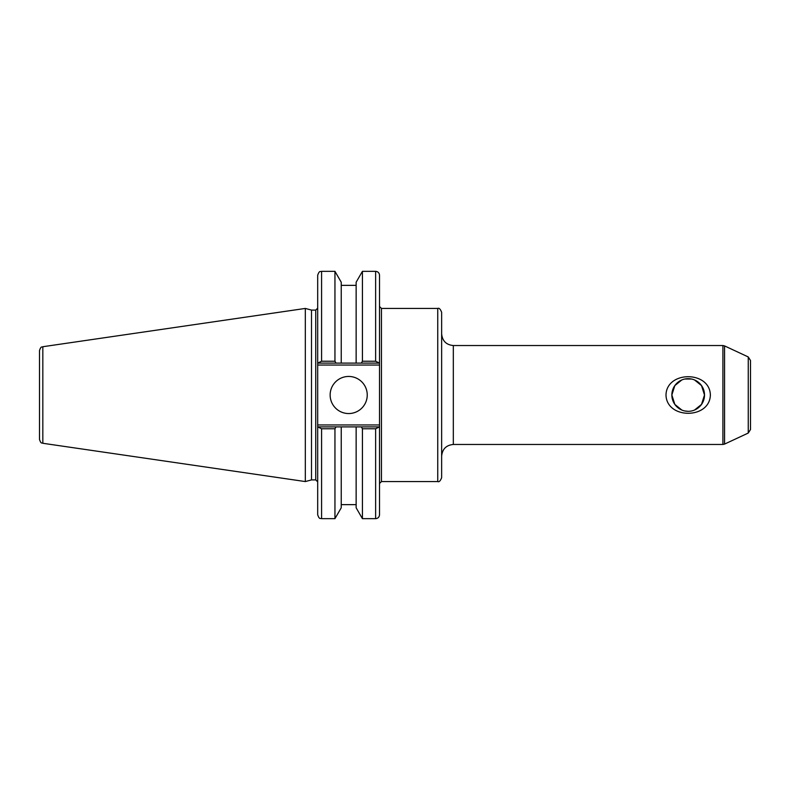 <?xml version="1.0" encoding="UTF-8"?>
<svg xmlns="http://www.w3.org/2000/svg" width="790" height="790" viewBox="0 0 790 790"><rect width="100%" height="100%" fill="white"/><g stroke="black" fill="none" stroke-linecap="round" stroke-linejoin="round"><path stroke-width="1.19" d="M681.79 379.98L674.848 385.589L671.856 394.98A16.323 16.323 0 0 0 696.346 409.141A16.323 16.323 0 0 0 696.346 380.859A16.323 16.323 0 0 0 671.856 395L674.848 404.401L681.79 410.02M666 395C666.543 370.619 709.825 370.619 710.368 395C709.825 419.381 666.543 419.381 666 395M684.841 410.978L688.179 411.323M694.568 410.02L701.52 404.401L704.502 395L701.52 385.599L694.568 379.98M691.527 379.022L684.841 379.022M453.322 345.536L722.909 345.536L722.909 444.464L453.322 444.464L453.322 345.536C446.232 344.845 442.331 340.944 441.64 333.854M437.749 481.564C439.082 482.246 440.385 480.952 441.64 477.664L441.64 312.336C440.385 309.048 439.082 307.754 437.749 308.436L437.749 481.564L381.461 481.564L381.461 308.436L437.749 308.436M748.249 433.048L750.5 429.523L750.5 360.477L748.249 356.952L748.249 433.048L724.558 444.099L724.558 345.901L722.909 345.536M317.689 426.896L317.689 514.764C319.525 520.077 320.414 517.914 321.579 518.665L321.579 428.773L317.689 426.896L317.689 365.049L379.516 365.049L379.516 275.236C379.289 272.866 377.985 271.572 375.625 271.335L375.625 361.228L379.516 363.104M317.689 363.104L321.579 361.228L321.579 271.335C320.434 272.086 319.545 269.913 317.689 275.236L317.689 365.049M311.497 479.905L311.497 310.095L315.743 310.095L315.743 479.905L311.497 479.905L305.325 481.564L42.828 443.279L42.828 346.721C41.89 347.511 41.12 345.595 39.5 350.572L39.5 439.428C41.12 444.405 41.89 442.489 42.828 443.279M379.516 365.049L379.516 424.951L317.689 424.951M379.516 426.896L375.625 428.773L375.625 518.665C377.985 518.428 379.289 517.134 379.516 514.764L379.516 424.951M321.579 428.773L334.95 428.773L334.95 518.665L341.231 507.792L341.231 426.896L356.142 426.896L318.251 426.896M378.953 426.896L356.142 426.896L356.142 507.792L362.422 518.665L375.625 518.665M334.95 428.773L336.036 426.896M42.828 346.721L305.325 308.436L305.325 481.564M375.625 361.228L362.422 361.228L362.422 271.335L356.142 282.208L356.142 363.104L341.231 363.104L378.953 363.104M318.251 363.104L341.231 363.104L341.231 282.208L334.95 271.335L334.95 361.228L321.579 361.228M361.336 426.896L362.422 428.773L375.625 428.773M362.422 428.773L362.422 518.665M362.422 361.228L361.336 363.104M336.036 363.104L334.95 361.228M330.141 395A18.545 18.545 0 0 1 357.959 378.933A18.545 18.545 0 0 1 357.959 411.067A18.545 18.545 0 0 1 330.141 395M453.322 444.464C446.232 445.155 442.331 449.056 441.64 456.146M748.249 356.952L724.558 345.901M724.558 444.099L722.909 444.464M381.461 481.564L379.516 483.51M381.461 308.436L379.516 306.49M315.743 479.905L317.689 481.851M315.743 310.095L317.689 308.149M321.579 518.665L334.95 518.665M362.422 271.335L375.625 271.335M321.579 271.335L334.95 271.335M341.231 285.358L356.142 285.358M341.231 504.642L356.142 504.642M311.497 310.095L305.325 308.436"/></g></svg>
